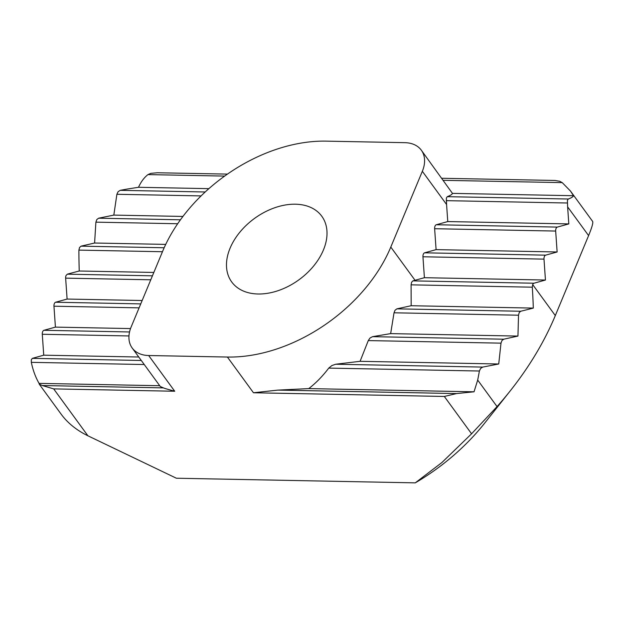 <?xml version="1.0" encoding="UTF-8"?>
<svg xmlns="http://www.w3.org/2000/svg" width="624" height="624" viewBox="0 0 624 624"><rect width="100%" height="100%" fill="white"/><g stroke="black" fill="none" stroke-linecap="round" stroke-linejoin="round"><path stroke-width="0.94" d="M224.656 176.085L147.989 174.595L150.868 173.355L157.186 172.77M555.071 180.476L559.728 181.28L562.216 182.621L443.305 180.32M277.906 390.101L456.581 393.565L444.327 396.458L253.469 392.761L277.906 390.101L308.74 388.604C315.939 383.05 322.608 376.217 328.747 368.105L331.851 365.57L335.673 364.237L360.087 361.312L498.724 363.995L482.719 367.091L480.628 368.449L479.396 371.023A493.428 407.69 74.5 0 1 477.688 380.063L497.047 406.583A278.78 189.415 -36.1 0 0 510.377 390.702A278.78 189.415 -36.1 0 0 555.305 315.58L588.596 235.599L567.622 206.864L567.411 200.405L568.285 199.017C571.498 197.808 573.238 196.708 573.487 195.718L570.445 191.014L562.216 182.621M153.832 272.446L79.24 271.003A556.975 74.981 176 0 0 67.306 274.178L66.027 275.558A3.487 1.903 -88.9 0 0 65.645 278.148L67.103 299.06L55.614 302.234A3.487 1.903 -88.9 0 0 53.96 306.205L55.419 327.116L43.937 330.299A3.487 1.903 -88.9 0 0 42.284 334.269L43.735 355.181L32.347 358.363L31.317 359.744L31.317 362.341C32.947 370.18 35.529 377.192 39.062 383.378L159.713 385.718M360.087 361.312L368.277 340.587L370.009 338.021L372.559 336.664L390.655 333.614L517.951 336.079L503.716 339.206L501.922 340.579L501.002 343.153L498.724 363.995M390.655 333.614L394.025 312.796L395.047 310.222L396.911 308.849L411.177 305.721L533.309 308.092A554.167 74.607 176 0 1 520.705 311.251L519.184 312.624L518.528 315.206L517.951 336.079M79.24 271.003A554.167 457.883 74.5 0 1 78.905 250.115L79.537 247.533L81.073 246.152L94.598 243.017L95.893 222.152L96.798 219.578L98.608 218.205L113.825 215.101L116.891 194.275L118.1 191.701L120.214 190.336A493.428 66.425 176 0 1 127.538 189.002L138.512 187.286L208.892 188.651M421.317 150.189L452.447 193.37C452.189 194.36 450.458 195.46 447.244 196.677L446.371 198.058L446.581 204.516L422.339 171.296A34.85 23.673 -36.1 0 0 421.317 150.189A34.85 23.673 -36.1 0 0 404.851 142.67L326.102 141.141A139.386 94.708 -36.1 0 0 162.708 251.129L131.173 326.898A34.85 23.673 -36.1 0 0 132.187 348.005A34.85 23.673 -36.1 0 0 148.66 355.524L227.409 357.045A139.386 94.708 -36.1 0 0 390.796 247.065L422.339 171.296M411.177 305.721L411.091 284.84L532.303 287.188L532.693 284.599A3.487 1.903 -88.9 0 1 533.965 283.218L545.446 280.036L543.995 259.124A3.487 1.903 -88.9 0 1 545.649 255.154L557.131 251.979L555.672 231.059A3.487 1.903 -88.9 0 1 557.326 227.097L568.815 223.915L567.622 206.864M411.091 284.84L411.575 282.251L412.901 280.87L424.406 277.696L422.947 256.776A3.487 1.903 -88.9 0 1 424.601 252.814L436.09 249.631L434.632 228.719A3.487 1.903 -88.9 0 1 436.285 224.749L447.767 221.567L568.815 223.915M165.446 388.627L174.72 391.24L53.68 388.892L42.354 385.538L163.394 387.886L165.446 388.627M323.419 249.998A55.754 37.885 -36.1 0 0 321.789 216.232A55.754 37.885 -36.1 0 0 254.42 218.494A55.754 37.885 -36.1 0 0 231.715 281.962A55.754 37.885 -36.1 0 0 278.749 290.449A55.754 37.885 -36.1 0 0 323.419 249.998M424.406 277.696L545.446 280.036M67.103 299.06L142.155 300.511M532.303 287.188A556.975 460.2 74.5 0 1 533.309 308.092M436.09 249.631L557.131 251.979M94.598 243.017L165.727 244.39M113.825 215.101L182.949 216.434M447.767 221.567L446.581 204.516M452.447 193.37L573.487 195.718M147.989 174.595C144.167 177.528 141.008 181.756 138.512 187.286M55.419 327.116L130.525 328.575M43.735 355.181L138.77 357.022M308.74 388.604L474.037 391.802L477.688 380.063M39.062 383.378L39.226 384.134L42.354 385.538M163.394 387.886L160.274 386.482L132.187 348.005M456.581 393.565L474.037 391.802M53.68 388.892L87.906 435.794L176.381 478.226L415.264 482.859L441.917 462.524L471.572 433.789L444.327 396.458M510.377 390.702L484.942 422.791A174.236 118.381 143.9 0 1 415.264 482.859M497.047 406.583L471.572 433.789M570.445 191.014L592.605 221.38C593.307 222.682 591.965 227.425 588.596 235.599M87.906 435.794C76.736 430.318 67.899 423.228 61.394 414.508L39.226 384.134M335.673 364.237L482.719 367.091M328.747 368.105L479.396 371.023M32.347 358.363L141.289 360.477M31.317 362.341L144.253 364.533M372.559 336.664L503.716 339.206M368.277 340.587L501.002 343.153M43.937 330.299L129.542 331.96M42.284 334.269L128.965 335.946M396.911 308.849L520.705 311.251M394.025 312.796L518.528 315.206M55.614 302.234L140.751 303.888M53.96 306.205L139.097 307.858M120.214 190.336L205.202 191.981M116.891 194.275L201.092 195.905M447.244 196.677L568.285 199.017M446.222 200.655L567.263 203.003M98.608 218.205L180.461 219.796M95.893 222.152L177.684 223.743M436.285 224.749L557.326 227.097M434.632 228.719L555.672 231.059M81.073 246.152L164.159 247.767M78.905 250.115L162.458 251.729M424.601 252.814L545.649 255.154M422.947 256.776L543.995 259.124M412.901 280.87L533.965 283.218M67.306 274.178L152.428 275.824M65.645 278.148L150.774 279.794M532.693 284.599L555.305 315.58M148.66 355.524L174.72 391.24M227.409 357.045L253.469 392.761M390.796 247.065L415.046 280.285M227.44 174.112L157.147 172.754M555.025 180.461L441.808 178.269"/></g></svg>
